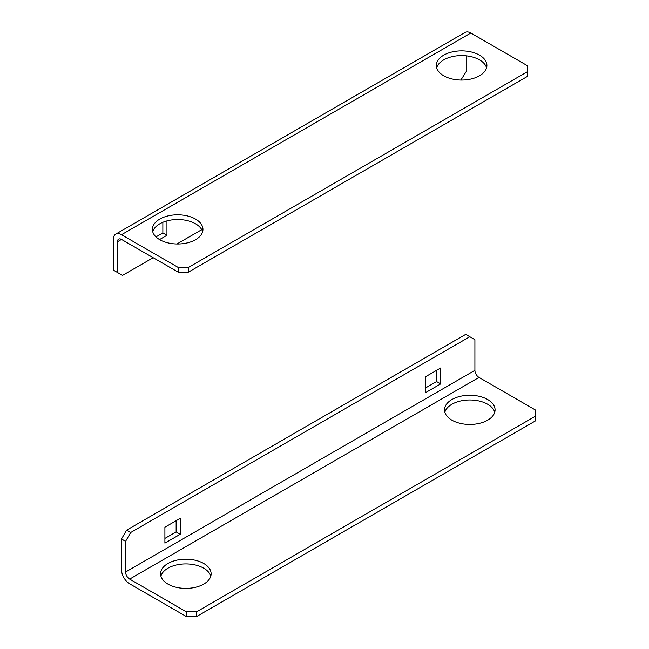 <?xml version="1.0" encoding="UTF-8"?>
<svg xmlns="http://www.w3.org/2000/svg" width="649" height="649" viewBox="0 0 649 649"><rect width="100%" height="100%" fill="white"/><g stroke="black" fill="none" stroke-linecap="round" stroke-linejoin="round"><path stroke-width="0.97" d="M195.544 219.078A25.279 14.594 180 0 1 202.95 229.397A25.279 14.594 180 0 1 187.342 242.88A25.279 14.594 180 0 1 159.792 239.716A25.279 14.594 180 0 1 152.393 229.397A25.279 14.594 180 0 1 167.994 215.914A25.279 14.594 180 0 1 195.544 219.078M202.618 231.758A25.279 14.594 0 0 0 195.544 223.791A25.279 14.594 0 0 0 169.924 220.222A25.279 14.594 0 0 0 152.726 231.758M479.497 55.141A25.279 14.594 180 0 1 486.904 65.46A25.279 14.594 180 0 1 471.304 78.943A25.279 14.594 180 0 1 443.754 75.779A25.279 14.594 180 0 1 436.347 65.46A25.279 14.594 180 0 1 451.955 51.977A25.279 14.594 180 0 1 479.497 55.141M486.572 67.812A25.279 14.594 0 0 0 479.497 59.854A25.279 14.594 0 0 0 453.878 56.285A25.279 14.594 0 0 0 436.68 67.812M166.947 220.895L166.947 235.295L162.858 232.934L162.858 222.291M166.947 235.295L159.54 239.57M155.987 236.901L162.858 232.934M188.397 272.15L178.183 272.15L178.183 267.437L188.397 267.437L188.397 272.15L527.507 76.363L527.507 65.752L470.817 33.026A11.552 6.668 -120 0 0 465.041 32.45L115.717 234.135A11.552 6.668 -120 0 0 113.324 239.424L113.324 270.089L122.515 275.395L153.156 257.702M188.397 267.437L527.507 71.65M178.183 267.437L121.493 234.703A11.552 6.668 -120 0 0 115.717 234.135M460.871 80.046L466.736 70.765L466.736 55.879M176.917 243.983L201.742 229.657M117.404 272.45L117.404 241.785L121.493 239.424A5.776 3.334 -120 0 0 118.605 239.14A5.776 3.334 -120 0 0 117.404 241.785M121.493 239.424L178.183 272.15M494.741 412.212A25.279 14.594 0 0 0 487.675 404.254A25.279 14.594 0 0 0 462.047 400.684A25.279 14.594 0 0 0 444.849 412.212M487.675 399.533A25.279 14.594 180 0 1 495.073 409.852A25.279 14.594 180 0 1 479.473 423.343A25.279 14.594 180 0 1 451.923 420.179A25.279 14.594 180 0 1 444.516 409.852A25.279 14.594 180 0 1 460.125 396.369A25.279 14.594 180 0 1 487.675 399.533M210.787 576.158A25.279 14.594 0 0 0 203.713 568.191A25.279 14.594 0 0 0 178.094 564.622A25.279 14.594 0 0 0 160.895 576.158M203.713 563.478A25.279 14.594 180 0 1 211.12 573.797A25.279 14.594 180 0 1 195.519 587.28A25.279 14.594 180 0 1 167.969 584.116A25.279 14.594 180 0 1 160.563 573.797A25.279 14.594 180 0 1 176.171 560.314A25.279 14.594 180 0 1 203.713 563.478M180.227 534.281L164.903 543.132L164.903 527.207L180.227 518.364L180.227 534.281L176.139 531.929L176.139 520.717M164.903 538.41L176.139 531.929M440.687 383.908L425.363 392.75L425.363 376.834L440.687 367.983L440.687 383.908L436.599 381.547L436.599 370.344M425.363 388.037L436.599 381.547M196.566 611.829L196.566 616.55L186.352 616.55L186.352 611.829L196.566 611.829L535.676 416.05L535.676 410.152L478.994 377.418A5.776 3.334 60 0 1 474.906 370.344L125.573 572.029A5.776 3.334 -120 0 0 129.662 579.103L186.352 611.829M535.676 416.05L535.676 420.763L196.566 616.55M186.352 616.55L129.662 583.824A11.552 6.668 60 0 1 121.493 569.668L121.493 539.003L126.596 530.16L130.684 532.513L125.573 541.363L121.493 539.003M474.906 370.344L474.906 339.678L465.714 334.373L126.596 530.16M469.795 336.734L130.684 532.513M125.573 541.363L125.573 572.029M121.493 234.703L470.817 33.026M478.994 377.418L129.662 579.103"/></g></svg>
